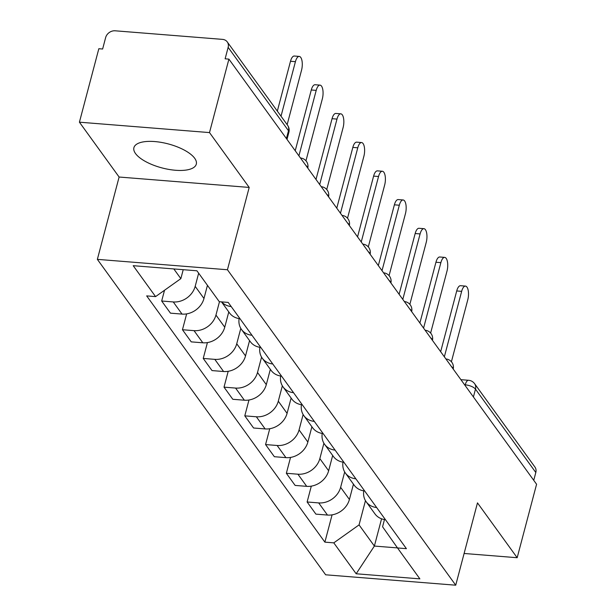 <?xml version="1.0" encoding="UTF-8"?>
<svg xmlns="http://www.w3.org/2000/svg" width="616" height="616" viewBox="0 0 616 616"><rect width="100%" height="100%" fill="white"/><g stroke="black" fill="none" stroke-linecap="round" stroke-linejoin="round"><path stroke-width="0.92" d="M194.687 158.274A32.263 12.397 -165.2 0 0 161.407 142.419A32.263 12.397 -165.2 0 0 133.911 147.671A32.263 12.397 -165.2 0 0 135.52 153.546A32.263 12.397 -165.2 0 0 168.807 169.408A32.263 12.397 -165.2 0 0 196.296 164.156A32.263 12.397 -165.2 0 0 194.687 158.274M209.502 132.586L79.418 122.184L119.111 177.031L97.359 259.359L325.648 574.797L455.725 585.2L227.443 269.754L249.195 187.426L209.502 132.586L228.913 59.121L536.582 484.245L517.17 557.719L477.477 502.872L455.725 585.2M79.418 122.184L98.829 48.718L102.626 49.018L105.644 37.576A8.27 6.915 -35.9 0 1 115.184 30.8L222.507 39.378A8.27 6.915 -35.9 0 1 227.258 41.911L287.595 125.287A8.27 6.915 144.1 0 1 288.481 130.738L228.143 47.37A8.27 6.915 -35.9 0 0 227.258 41.911M473.411 396.958L475.475 389.135A8.27 6.915 144.1 0 0 474.597 383.676L534.927 467.043A8.27 6.915 144.1 0 1 535.812 472.503L475.475 389.135A8.27 3.18 -165.2 0 0 465.226 384.846L464.603 384.792M533.741 480.326L535.812 472.503M464.11 553.476L517.17 557.719M228.143 47.37L225.117 58.813L228.913 59.121M198.66 273.188L195.18 286.355A19.027 15.9 144.1 0 1 173.25 301.94L161.677 301.016L170.47 313.159L182.036 314.091A19.027 15.9 -35.9 0 0 203.973 298.498L207.446 285.331M231.216 306.568A19.027 15.9 144.1 0 1 221.621 301.886M164.526 290.252L161.677 301.016M221.521 301.879L229.514 312.928A19.027 15.9 -35.9 0 0 240.001 318.718M219.481 301.717L215.954 315.061A19.027 15.9 144.1 0 1 194.025 330.653L182.459 329.729L191.245 341.872L202.818 342.796A19.027 15.9 -35.9 0 0 224.748 327.212L228.79 311.919M251.99 335.281A19.027 15.9 144.1 0 1 241.503 329.491A19.027 15.9 144.1 0 1 239.116 318.603M186.648 313.883L182.459 329.729M241.503 329.491L250.296 341.641A19.027 15.9 -35.9 0 0 260.784 347.424M240.794 328.405L236.737 343.774A19.027 15.9 144.1 0 1 214.799 359.359L203.234 358.435L212.027 370.586L223.593 371.51A19.027 15.9 -35.9 0 0 245.522 355.917L249.565 340.633M272.772 363.987A19.027 15.9 144.1 0 1 262.277 358.204A19.027 15.9 144.1 0 1 259.898 347.309M207.423 342.588L203.234 358.435M262.277 358.204L271.071 370.347A19.027 15.9 -35.9 0 0 281.558 376.137M261.569 357.118L257.511 372.48A19.027 15.9 144.1 0 1 235.582 388.072L224.016 387.148L232.802 399.291L244.367 400.215A19.027 15.9 -35.9 0 0 266.305 384.63L270.339 369.346M293.547 392.7A19.027 15.9 144.1 0 1 283.06 386.91A19.027 15.9 144.1 0 1 280.673 376.022M228.197 371.302L224.016 387.148M283.06 386.91L291.845 399.06A19.027 15.9 -35.9 0 0 302.34 404.843M282.351 385.824L278.293 401.193A19.027 15.9 144.1 0 1 256.356 416.778L244.791 415.854L253.584 428.005L265.15 428.928A19.027 15.9 -35.9 0 0 287.079 413.344L291.122 398.052M314.322 421.413A19.027 15.9 144.1 0 1 303.834 415.623A19.027 15.9 144.1 0 1 301.447 404.727M248.98 400.007L244.791 415.854M303.834 415.623L312.628 427.766A19.027 15.9 -35.9 0 0 323.115 433.556M303.126 414.537L299.068 429.906A19.027 15.9 144.1 0 1 277.138 445.491L265.565 444.567L274.359 456.71L285.924 457.634A19.027 15.9 -35.9 0 0 307.861 442.049L311.896 426.765M335.104 450.119A19.027 15.9 144.1 0 1 324.617 444.336A19.027 15.9 144.1 0 1 322.23 433.441M269.754 428.721L265.565 444.567M324.617 444.336L333.402 456.479A19.027 15.9 -35.9 0 0 343.89 462.27M323.908 443.25L319.843 458.612A19.027 15.9 144.1 0 1 297.913 474.205L286.348 473.281L295.133 485.423L306.706 486.347A19.027 15.9 -35.9 0 0 328.636 470.763L332.679 455.47M355.879 478.832A19.027 15.9 144.1 0 1 345.391 473.042A19.027 15.9 144.1 0 1 343.004 462.146M290.536 457.434L286.348 473.281M345.391 473.042L354.185 485.192A19.027 15.9 -35.9 0 0 364.672 490.975M344.683 471.956L340.625 487.325A19.027 15.9 144.1 0 1 318.688 502.91L307.122 501.986L315.916 514.137L327.481 515.061A19.027 15.9 -35.9 0 0 349.411 499.468L353.453 484.184M376.661 507.538A19.027 15.9 144.1 0 1 366.166 501.755A19.027 15.9 144.1 0 1 363.786 490.86M311.311 486.14L307.122 501.986M366.166 501.755L374.959 513.898A19.027 15.9 -35.9 0 0 385.447 519.688M173.82 268.938L180.85 278.648L183.221 269.692M180.85 278.648L155.579 296.612L133.202 265.689L196.92 270.786L219.296 301.701L228.205 302.418L406.414 548.663L397.505 547.947L419.881 578.863L356.163 573.773L333.787 542.858L359.059 524.894L374.374 546.061L397.474 547.909M155.579 296.612L146.67 295.896L324.878 542.142L333.787 542.858M97.359 259.359L227.443 269.754M119.111 177.031L249.195 187.426M381.574 518.811L374.374 546.061L356.163 573.773M365.457 500.669L359.059 524.894M397.505 547.947L382.575 526.772L384.476 519.558M332.086 514.853L324.878 542.142M277.331 111.103L290.498 61.269A9.517 3.734 -85.4 0 1 294.317 56.025L299.253 56.418A9.517 3.734 94.6 0 0 295.426 61.669L281.019 116.201M287.148 124.663L301.555 70.132A9.517 3.734 94.6 0 0 299.253 56.418M295.226 150.743L311.28 89.982A9.517 3.734 -85.4 0 1 315.099 84.731L320.027 85.123A9.517 3.734 94.6 0 0 316.208 90.375L298.914 155.84M305.967 160.799L322.337 98.845A9.517 3.734 94.6 0 0 320.027 85.123M316 179.456L332.055 118.696A9.517 3.734 -85.4 0 1 335.874 113.444L340.81 113.837A9.517 3.734 94.6 0 0 336.983 119.088L319.689 184.554M326.742 189.512L343.112 127.551A9.517 3.734 94.6 0 0 340.81 113.837M336.775 208.162L352.829 147.401A9.517 3.734 -85.4 0 1 356.656 142.15L361.584 142.55A9.517 3.734 94.6 0 0 357.765 147.794L340.463 213.259M347.516 218.218L363.887 156.264A9.517 3.734 94.6 0 0 361.584 142.55M357.557 236.875L373.612 176.114A9.517 3.734 -85.4 0 1 377.431 170.863L382.359 171.256A9.517 3.734 94.6 0 0 378.54 176.507L361.245 241.972M368.299 246.931L384.669 184.969A9.517 3.734 94.6 0 0 382.359 171.256M378.332 265.588L394.386 204.82A9.517 3.734 -85.4 0 1 398.205 199.576L403.141 199.969A9.517 3.734 94.6 0 0 399.314 205.22L382.02 270.678M389.073 275.637L405.443 213.683A9.517 3.734 94.6 0 0 403.141 199.969M399.114 294.294L415.169 233.533A9.517 3.734 -85.4 0 1 418.988 228.282L423.916 228.675A9.517 3.734 94.6 0 0 420.097 233.926L402.802 299.391M409.856 304.35L426.226 242.396A9.517 3.734 94.6 0 0 423.916 228.675M419.889 323.007L435.943 262.247A9.517 3.734 -85.4 0 1 439.762 256.995L444.698 257.388A9.517 3.734 94.6 0 0 440.871 262.639L423.577 328.105M430.63 333.064L447 271.102A9.517 3.734 94.6 0 0 444.698 257.388M440.663 351.713L456.718 290.952A9.517 3.734 -85.4 0 1 460.545 285.701L465.473 286.101A9.517 3.734 94.6 0 0 461.653 291.345L444.352 356.81M451.405 361.769L467.775 299.815A9.517 3.734 94.6 0 0 465.473 286.101M453.199 369.038A8.27 3.18 -165.2 0 0 452.752 367.806A8.27 3.18 -165.2 0 0 451.366 366.497M425.132 330.253A8.27 8.27 0 0 1 432.447 340.355A8.27 3.18 -165.2 0 0 431.97 339.093A8.27 3.18 -165.2 0 0 430.584 337.784M411.65 311.619A8.27 3.18 -165.2 0 0 411.195 310.387A8.27 3.18 -165.2 0 0 409.809 309.078M390.867 282.906A8.27 3.18 -165.2 0 0 390.413 281.674A8.27 3.18 -165.2 0 0 389.035 280.365M362.801 244.121A8.27 8.27 0 0 1 370.116 254.223A8.27 3.18 -165.2 0 0 369.639 252.968A8.27 3.18 -165.2 0 0 368.252 251.659M349.31 225.487A8.27 3.18 -165.2 0 0 348.864 224.255A8.27 3.18 -165.2 0 0 347.478 222.946M328.536 196.774A8.27 3.18 -165.2 0 0 328.082 195.541A8.27 3.18 -165.2 0 0 326.696 194.24M307.761 168.068A8.27 3.18 -165.2 0 0 307.307 166.836A8.27 3.18 -165.2 0 0 305.921 165.527M465.072 385.439L465.226 384.846A8.27 3.249 94.6 0 1 468.553 380.28L460.891 379.664M349.411 499.468L340.625 487.325M328.636 470.763L319.843 458.612M307.861 442.049L299.068 429.906M287.079 413.344L278.293 401.193M266.305 384.63L257.511 372.48M245.522 355.917L236.737 343.774M224.748 327.212L215.954 315.061M203.973 298.498L195.18 286.355M306.706 486.347L297.913 474.205M285.924 457.634L277.138 445.491M265.15 428.928L256.356 416.778M244.367 400.215L235.582 388.072M223.593 371.51L214.799 359.359M202.818 342.796L194.025 330.653M182.036 314.091L173.25 301.94M327.481 515.061L318.688 502.91M287.002 139.385L288.889 132.248A8.27 3.18 -165.2 0 0 288.481 130.738L286.409 138.569M295.426 61.669L290.498 61.269M316.208 90.375L311.28 89.982M336.983 119.088L332.055 118.696M357.765 147.794L352.829 147.401M378.54 176.507L373.612 176.114M399.314 205.22L394.386 204.82M420.097 233.926L415.169 233.533M440.871 262.639L435.943 262.247M461.653 291.345L456.718 290.952M307.777 168.099A8.27 8.27 0 0 0 300.462 157.989M328.559 196.804A8.27 8.27 0 0 0 321.244 186.702M349.334 225.518A8.27 8.27 0 0 0 342.019 215.407M390.89 282.937A8.27 8.27 0 0 0 383.575 272.826M411.665 311.642A8.27 8.27 0 0 0 404.35 301.54M453.222 369.069A8.27 8.27 0 0 0 445.907 358.959M474.597 383.676A8.27 8.27 0 0 0 468.553 380.28M288.889 132.248A8.27 8.27 0 0 0 287.595 125.287"/></g></svg>
